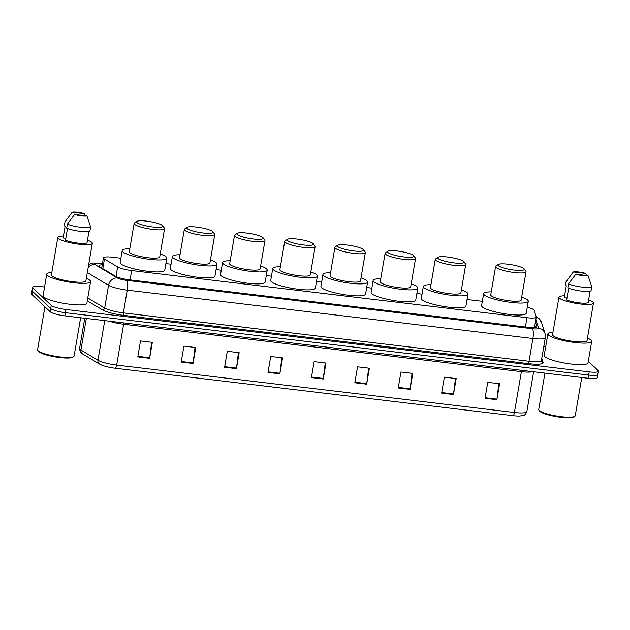 <?xml version="1.0" encoding="UTF-8"?>
<svg xmlns="http://www.w3.org/2000/svg" width="630" height="630" viewBox="0 0 630 630"><rect width="100%" height="100%" fill="white"/><g stroke="black" fill="none" stroke-linecap="round" stroke-linejoin="round"><path stroke-width="0.94" d="M120.881 258.229L112.746 257.26A12.348 2.268 9.7 0 0 103.43 257.891A12.348 2.268 9.7 0 0 104.446 259.056L117.653 266.947A12.348 2.268 9.7 0 0 131.67 270.577L526.963 317.709A12.348 2.268 9.7 0 0 536.272 317.079A12.348 2.268 9.7 0 0 536.256 316.858L534.185 310.291A12.348 2.268 9.7 0 0 533.87 309.842A12.348 2.268 9.7 0 0 527.263 307.212M482.328 301.329L467.058 299.51M422.037 294.139L416.863 293.525M371.842 288.154L366.668 287.54M321.647 282.169L316.481 281.555M271.459 276.184L266.285 275.57M221.264 270.199L216.09 269.585M171.069 264.214L165.903 263.6M588.31 361.25L598.161 370.582A12.348 2.268 -170.3 0 1 598.5 371.251A12.348 2.268 -170.3 0 1 589.192 371.881L65.953 309.495A12.348 2.268 -170.3 0 1 51.25 305.369L32.925 288.02A12.348 2.268 -170.3 0 1 32.595 287.351A12.348 2.268 -170.3 0 1 41.903 286.713L44.541 287.028M543.808 346.563L545.682 346.784M598.5 371.251L597.957 374.44A12.348 2.268 -170.3 0 1 588.648 375.07L65.41 312.685A12.348 2.268 -170.3 0 1 50.707 308.558L32.382 291.21A12.348 2.268 -170.3 0 1 32.043 290.54A12.348 2.268 -170.3 0 0 32.382 291.21L50.707 308.558A12.348 2.268 -170.3 0 0 65.41 312.685L588.648 375.07A12.348 2.268 -170.3 0 0 597.957 374.44A12.348 2.268 -170.3 0 0 597.618 373.771M102.257 264.789A12.348 2.268 9.7 0 0 98.894 265.75A12.348 2.268 9.7 0 0 99.902 266.915L115.416 276.192A12.348 2.268 9.7 0 0 129.441 279.822L527.53 327.285A12.348 2.268 9.7 0 0 536.839 326.655A12.348 2.268 9.7 0 0 536.823 326.434L535.429 322.017M101.69 267.978A12.348 2.268 -170.3 0 1 101.706 267.978L103.43 257.891M534.886 325.206L535.571 327.395M513.072 415.682L115.314 368.259A13.506 2.481 -170.3 0 1 101.706 365.116L99.564 364.077A4.119 3.654 -59.1 0 1 97.957 360.234A16.467 3.032 9.7 0 0 116.66 365.077L514.411 412.5A4.119 1.071 96.8 0 1 513.072 415.682A13.506 2.481 -170.3 0 0 519.884 416.028C523.333 415.32 524.585 416.532 526.83 411.666L533.641 371.771M597.957 374.44L597.405 377.63A12.348 2.268 -170.3 0 1 588.097 378.26L64.866 315.874A12.348 2.268 -170.3 0 1 50.164 311.755L31.839 294.399A12.348 2.268 -170.3 0 1 31.5 293.73L32.595 287.351M224.595 367.243L227.328 351.288L239.164 352.698L236.439 368.652L224.595 367.243M181.196 362.069L183.921 346.114L195.757 347.524L193.032 363.478L181.196 362.069M137.789 356.895L140.514 340.94L152.35 342.35L149.625 358.305L137.789 356.895M354.816 382.772L357.541 366.817L369.377 368.227L366.652 384.182L354.816 382.772M398.223 387.946L400.948 371.991L412.784 373.401L410.059 389.356L398.223 387.946M441.63 393.12L444.355 377.165L456.191 378.575L453.466 394.53L441.63 393.12M485.029 398.294L487.762 382.339L499.598 383.749L496.873 399.703L485.029 398.294M268.002 372.417L270.735 356.462L282.571 357.879L279.838 373.826L268.002 372.417M311.409 377.591L314.134 361.644L325.978 363.053L323.245 379.008L311.409 377.591M325.245 362.967L323.332 378.441A3.292 0.858 96.8 0 1 323.245 379.008M281.838 357.793L279.925 373.267A3.292 0.858 96.8 0 1 279.838 373.826M498.865 383.662L496.952 399.144A3.292 0.858 96.8 0 1 496.873 399.703M455.466 378.488L453.545 393.963A3.292 0.858 96.8 0 1 453.466 394.53M412.059 373.314L410.138 388.789A3.292 0.858 96.8 0 1 410.059 389.356M368.652 368.141L366.739 383.615A3.292 0.858 96.8 0 1 366.652 384.182M151.625 342.263L149.712 357.738A3.292 0.858 96.8 0 1 149.625 358.305M195.032 347.437L193.111 362.911A3.292 0.858 96.8 0 1 193.032 363.478M238.431 352.611L236.518 368.093A3.292 0.858 96.8 0 1 236.439 368.652M581.774 377.504L575.237 415.745A18.522 3.41 -170.3 0 1 574.812 416.312L573.883 416.95A17.703 3.252 -170.3 0 1 556.999 416.745A17.703 3.252 -170.3 0 1 539.871 411.398A17.703 3.252 -170.3 0 1 539.603 411.091L538.933 410.185A18.522 3.41 -170.3 0 1 538.721 409.5L544.934 373.118M574.812 416.312A18.522 3.41 -170.3 0 1 557.14 416.099A18.522 3.41 -170.3 0 1 539.225 410.5A18.522 3.41 -170.3 0 1 538.933 410.185M587.467 338.097A22.231 4.087 -170.3 0 1 591.105 340.176A22.231 4.087 -170.3 0 1 591.704 341.381A22.231 4.087 -170.3 0 1 572.048 342.129A22.231 4.087 -170.3 0 1 548.486 335.097A22.231 4.087 -170.3 0 1 547.887 333.892A22.231 4.087 -170.3 0 1 552.975 332.199M591.704 341.381L588.026 362.919A22.231 4.087 -170.3 0 1 568.37 363.668A22.231 4.087 -170.3 0 1 544.808 356.635A22.231 4.087 -170.3 0 1 544.202 355.43L547.887 333.892M588.609 299.919A17.498 3.221 -170.3 0 1 592.972 302.14A17.498 3.221 -170.3 0 1 593.452 303.093A17.498 3.221 -170.3 0 1 577.978 303.684A17.498 3.221 -170.3 0 1 559.432 298.148A17.498 3.221 -170.3 0 1 558.96 297.195A17.498 3.221 -170.3 0 1 564.574 295.816M593.452 303.093L587.042 340.586A17.498 3.221 -170.3 0 1 571.567 341.176A17.498 3.221 -170.3 0 1 553.022 335.632A17.498 3.221 -170.3 0 1 552.549 334.688L558.96 297.195M568.646 288.249L566.638 299.99A12.348 2.268 -170.3 0 0 579.065 302.857A12.348 2.268 -170.3 0 0 588.16 302.558L590.113 291.139M588.058 275.68A8.229 1.512 -170.3 0 1 575.733 274.215L588.058 275.68L591.751 286.705A13.175 2.425 -170.3 0 1 581.986 287.083A13.175 2.425 -170.3 0 1 568.504 283.933L567.819 287.926A13.175 2.425 -170.3 0 0 581.301 291.068A13.175 2.425 -170.3 0 0 591.066 290.698L591.751 286.705M575.733 274.215L568.504 283.933M566.969 298.053L564.252 297.73L566.299 285.768L565.433 285.666L566.118 281.673L573.347 271.955A8.229 1.512 -170.3 0 1 585.672 273.428L573.347 271.955M585.672 273.428L586.443 275.491M498.314 265.624A13.38 2.465 -170.3 0 1 498.267 264.482A13.38 2.465 -170.3 0 1 511.024 264.639A13.38 2.465 -170.3 0 1 523.963 268.679A13.38 2.465 -170.3 0 1 524.176 268.916A13.38 2.465 -170.3 0 1 513.726 270.026A13.38 2.465 -170.3 0 1 498.314 265.624M524.176 268.916L525.837 271.176A15.435 2.843 -170.3 0 1 526.019 271.75A15.435 2.843 -170.3 0 1 512.363 272.27A15.435 2.843 -170.3 0 1 495.999 267.38A15.435 2.843 -170.3 0 1 495.582 266.545A15.435 2.843 -170.3 0 1 495.944 266.065L498.267 264.482M495.582 266.545L490.738 294.864A15.435 2.843 9.7 0 0 491.164 295.698A15.435 2.843 9.7 0 0 507.52 300.589A15.435 2.843 9.7 0 0 521.175 300.069L526.019 271.75M521.687 297.061A22.641 4.166 -170.3 0 1 527.664 300.053A22.641 4.166 -170.3 0 1 528.279 301.282A22.641 4.166 -170.3 0 1 508.252 302.046A22.641 4.166 -170.3 0 1 484.257 294.879A22.641 4.166 -170.3 0 1 483.643 293.651A22.641 4.166 -170.3 0 1 491.258 291.863M528.279 301.282L526.231 313.244A22.641 4.166 -170.3 0 1 506.205 314.008A22.641 4.166 -170.3 0 1 482.21 306.841A22.641 4.166 -170.3 0 1 481.596 305.613L483.643 293.651M438.023 258.434A13.38 2.465 -170.3 0 1 437.968 257.292A13.38 2.465 -170.3 0 1 450.726 257.45A13.38 2.465 -170.3 0 1 463.672 261.489A13.38 2.465 -170.3 0 1 463.877 261.726A13.38 2.465 -170.3 0 1 453.427 262.836A13.38 2.465 -170.3 0 1 438.023 258.434M463.877 261.726L465.538 263.986A15.435 2.843 -170.3 0 1 465.72 264.561A15.435 2.843 -170.3 0 1 452.072 265.08A15.435 2.843 -170.3 0 1 435.708 260.198A15.435 2.843 -170.3 0 1 435.291 259.355A15.435 2.843 -170.3 0 1 435.645 258.883L437.968 257.292M435.291 259.355L430.447 287.674A15.435 2.843 9.7 0 0 430.865 288.516A15.435 2.843 9.7 0 0 447.229 293.399A15.435 2.843 9.7 0 0 460.884 292.879L465.72 264.561M461.396 289.879A22.641 4.166 -170.3 0 1 467.365 292.863A22.641 4.166 -170.3 0 1 467.98 294.092A22.641 4.166 -170.3 0 1 447.962 294.856A22.641 4.166 -170.3 0 1 423.959 287.69A22.641 4.166 -170.3 0 1 423.344 286.461A22.641 4.166 -170.3 0 1 430.959 284.673M467.98 294.092L465.94 306.054A22.641 4.166 -170.3 0 1 445.914 306.826A22.641 4.166 -170.3 0 1 421.919 299.652A22.641 4.166 -170.3 0 1 421.305 298.431L423.344 286.461M387.828 252.449A13.38 2.465 -170.3 0 1 387.773 251.315A13.38 2.465 -170.3 0 1 400.538 251.464A13.38 2.465 -170.3 0 1 413.477 255.512A13.38 2.465 -170.3 0 1 413.69 255.741A13.38 2.465 -170.3 0 1 403.239 256.851A13.38 2.465 -170.3 0 1 387.828 252.449M413.69 255.741L415.351 258.009A15.435 2.843 -170.3 0 1 415.532 258.576A15.435 2.843 -170.3 0 1 401.877 259.095A15.435 2.843 -170.3 0 1 385.513 254.213A15.435 2.843 -170.3 0 1 385.095 253.37A15.435 2.843 -170.3 0 1 385.458 252.898L387.773 251.315M385.095 253.37L380.252 281.689A15.435 2.843 9.7 0 0 380.677 282.531A15.435 2.843 9.7 0 0 397.034 287.414A15.435 2.843 9.7 0 0 410.689 286.894L415.532 258.576M411.201 283.894A22.641 4.166 -170.3 0 1 417.178 286.878A22.641 4.166 -170.3 0 1 417.792 288.107A22.641 4.166 -170.3 0 1 397.766 288.871A22.641 4.166 -170.3 0 1 373.771 281.704A22.641 4.166 -170.3 0 1 373.157 280.476A22.641 4.166 -170.3 0 1 380.772 278.688M417.792 288.107L415.745 300.069A22.641 4.166 -170.3 0 1 395.719 300.841A22.641 4.166 -170.3 0 1 371.724 293.667A22.641 4.166 -170.3 0 1 371.109 292.446L373.157 280.476M337.633 246.464A13.38 2.465 -170.3 0 1 337.585 245.33A13.38 2.465 -170.3 0 1 350.343 245.48A13.38 2.465 -170.3 0 1 363.282 249.527A13.38 2.465 -170.3 0 1 363.494 249.756A13.38 2.465 -170.3 0 1 353.044 250.866A13.38 2.465 -170.3 0 1 337.633 246.464M363.494 249.756L365.156 252.024A15.435 2.843 -170.3 0 1 365.337 252.591A15.435 2.843 -170.3 0 1 351.682 253.11A15.435 2.843 -170.3 0 1 335.325 248.228A15.435 2.843 -170.3 0 1 334.9 247.385A15.435 2.843 -170.3 0 1 335.262 246.913L337.585 245.33M334.9 247.385L330.065 275.704A15.435 2.843 9.7 0 0 330.482 276.546A15.435 2.843 9.7 0 0 346.846 281.429A15.435 2.843 9.7 0 0 360.494 280.909L365.337 252.591M361.006 277.909A22.641 4.166 -170.3 0 1 366.983 280.893A22.641 4.166 -170.3 0 1 367.597 282.122A22.641 4.166 -170.3 0 1 347.571 282.886A22.641 4.166 -170.3 0 1 323.576 275.719A22.641 4.166 -170.3 0 1 322.962 274.491A22.641 4.166 -170.3 0 1 330.577 272.703M367.597 282.122L365.55 294.092A22.641 4.166 -170.3 0 1 345.531 294.856A22.641 4.166 -170.3 0 1 321.528 287.69A22.641 4.166 -170.3 0 1 320.914 286.461L322.962 274.491M287.445 240.479A13.38 2.465 -170.3 0 1 287.39 239.345A13.38 2.465 -170.3 0 1 300.148 239.494A13.38 2.465 -170.3 0 1 313.094 243.542A13.38 2.465 -170.3 0 1 313.299 243.771A13.38 2.465 -170.3 0 1 302.849 244.881A13.38 2.465 -170.3 0 1 287.445 240.479M313.299 243.771L314.961 246.039A15.435 2.843 -170.3 0 1 315.142 246.606A15.435 2.843 -170.3 0 1 301.494 247.125A15.435 2.843 -170.3 0 1 285.13 242.243A15.435 2.843 -170.3 0 1 284.713 241.4A15.435 2.843 -170.3 0 1 285.067 240.928L287.39 239.345M284.713 241.4L279.87 269.719A15.435 2.843 9.7 0 0 280.287 270.561A15.435 2.843 9.7 0 0 296.651 275.444A15.435 2.843 9.7 0 0 310.307 274.924L315.142 246.606M310.818 271.924A22.641 4.166 -170.3 0 1 316.788 274.908A22.641 4.166 -170.3 0 1 317.402 276.137A22.641 4.166 -170.3 0 1 297.384 276.901A22.641 4.166 -170.3 0 1 273.381 269.734A22.641 4.166 -170.3 0 1 272.766 268.506A22.641 4.166 -170.3 0 1 280.382 266.718M317.402 276.137L315.362 288.107A22.641 4.166 -170.3 0 1 295.336 288.871A22.641 4.166 -170.3 0 1 271.341 281.704A22.641 4.166 -170.3 0 1 270.727 280.476L272.766 268.506M237.25 234.494A13.38 2.465 -170.3 0 1 237.195 233.36A13.38 2.465 -170.3 0 1 249.96 233.509A13.38 2.465 -170.3 0 1 262.899 237.557A13.38 2.465 -170.3 0 1 263.104 237.786A13.38 2.465 -170.3 0 1 252.661 238.896A13.38 2.465 -170.3 0 1 237.25 234.494M263.104 237.786L264.773 240.054A15.435 2.843 -170.3 0 1 264.954 240.621A15.435 2.843 -170.3 0 1 251.299 241.14A15.435 2.843 -170.3 0 1 234.935 236.258A15.435 2.843 -170.3 0 1 234.518 235.415A15.435 2.843 -170.3 0 1 234.88 234.943L237.195 233.36M234.518 235.415L229.674 263.734A15.435 2.843 9.7 0 0 230.1 264.576A15.435 2.843 9.7 0 0 246.456 269.459A15.435 2.843 9.7 0 0 260.111 268.939L264.954 240.621M260.623 265.939A22.641 4.166 -170.3 0 1 266.6 268.923A22.641 4.166 -170.3 0 1 267.214 270.152A22.641 4.166 -170.3 0 1 247.188 270.916A22.641 4.166 -170.3 0 1 223.193 263.75A22.641 4.166 -170.3 0 1 222.579 262.521A22.641 4.166 -170.3 0 1 230.194 260.733M267.214 270.152L265.167 282.122A22.641 4.166 -170.3 0 1 245.141 282.886A22.641 4.166 -170.3 0 1 221.146 275.719A22.641 4.166 -170.3 0 1 220.532 274.491L222.579 262.521M187.055 228.509A13.38 2.465 -170.3 0 1 187.008 227.375A13.38 2.465 -170.3 0 1 199.765 227.525A13.38 2.465 -170.3 0 1 212.704 231.572A13.38 2.465 -170.3 0 1 212.916 231.801A13.38 2.465 -170.3 0 1 202.466 232.911A13.38 2.465 -170.3 0 1 187.055 228.509M212.916 231.801L214.578 234.069A15.435 2.843 -170.3 0 1 214.759 234.636A15.435 2.843 -170.3 0 1 201.104 235.155A15.435 2.843 -170.3 0 1 184.748 230.273A15.435 2.843 -170.3 0 1 184.322 229.438A15.435 2.843 -170.3 0 1 184.685 228.958L187.008 227.375M184.322 229.438L179.487 257.757A15.435 2.843 9.7 0 0 179.904 258.591A15.435 2.843 9.7 0 0 196.269 263.474A15.435 2.843 9.7 0 0 209.916 262.954L214.759 234.636M210.428 259.954A22.641 4.166 -170.3 0 1 216.405 262.938A22.641 4.166 -170.3 0 1 217.019 264.167A22.641 4.166 -170.3 0 1 196.993 264.931A22.641 4.166 -170.3 0 1 172.998 257.764A22.641 4.166 -170.3 0 1 172.384 256.536A22.641 4.166 -170.3 0 1 179.999 254.748M217.019 264.167L214.972 276.137A22.641 4.166 -170.3 0 1 194.953 276.901A22.641 4.166 -170.3 0 1 170.951 269.734A22.641 4.166 -170.3 0 1 170.336 268.506L172.384 256.536M136.868 222.524A13.38 2.465 -170.3 0 1 136.812 221.39A13.38 2.465 -170.3 0 1 149.57 221.539A13.38 2.465 -170.3 0 1 162.516 225.587A13.38 2.465 -170.3 0 1 162.721 225.816A13.38 2.465 -170.3 0 1 152.271 226.934A13.38 2.465 -170.3 0 1 136.868 222.524M162.721 225.816L164.383 228.084A15.435 2.843 -170.3 0 1 164.564 228.651A15.435 2.843 -170.3 0 1 150.916 229.17A15.435 2.843 -170.3 0 1 134.552 224.288A15.435 2.843 -170.3 0 1 134.135 223.453A15.435 2.843 -170.3 0 1 134.489 222.973L136.812 221.39M134.135 223.453L129.292 251.772A15.435 2.843 9.7 0 0 129.709 252.606A15.435 2.843 9.7 0 0 146.073 257.489A15.435 2.843 9.7 0 0 159.729 256.969L164.564 228.651M160.24 253.969A22.641 4.166 -170.3 0 1 166.21 256.953A22.641 4.166 -170.3 0 1 166.824 258.182A22.641 4.166 -170.3 0 1 146.806 258.946A22.641 4.166 -170.3 0 1 122.803 251.78A22.641 4.166 -170.3 0 1 122.188 250.551A22.641 4.166 -170.3 0 1 129.804 248.763M166.824 258.182L164.784 270.152A22.641 4.166 -170.3 0 1 144.758 270.916A22.641 4.166 -170.3 0 1 120.763 263.75A22.641 4.166 -170.3 0 1 120.149 262.521L122.188 250.551M80.64 317.756L74.104 355.989A18.522 3.41 -170.3 0 1 73.671 356.564L72.741 357.194A17.703 3.252 -170.3 0 1 55.857 356.997A17.703 3.252 -170.3 0 1 38.737 351.642A17.703 3.252 -170.3 0 1 38.462 351.335L37.792 350.43A18.522 3.41 -170.3 0 1 37.579 349.745L44.927 306.794M73.671 356.564A18.522 3.41 -170.3 0 1 55.999 356.352A18.522 3.41 -170.3 0 1 38.084 350.752A18.522 3.41 -170.3 0 1 37.792 350.43M86.326 278.342A22.231 4.087 -170.3 0 1 89.964 280.429A22.231 4.087 -170.3 0 1 90.57 281.634A22.231 4.087 -170.3 0 1 70.914 282.382A22.231 4.087 -170.3 0 1 47.352 275.341A22.231 4.087 -170.3 0 1 46.746 274.137A22.231 4.087 -170.3 0 1 51.841 272.451M90.57 281.634L86.885 303.172A22.231 4.087 -170.3 0 1 67.229 303.92A22.231 4.087 -170.3 0 1 43.667 296.88A22.231 4.087 -170.3 0 1 43.068 295.675L46.746 274.137M87.475 240.172A17.498 3.221 -170.3 0 1 91.838 242.393A17.498 3.221 -170.3 0 1 92.311 243.338A17.498 3.221 -170.3 0 1 76.836 243.928A17.498 3.221 -170.3 0 1 58.299 238.392A17.498 3.221 -170.3 0 1 57.818 237.447A17.498 3.221 -170.3 0 1 63.441 236.061M92.311 243.338L85.9 280.83A17.498 3.221 -170.3 0 1 70.434 281.421A17.498 3.221 -170.3 0 1 51.888 275.885A17.498 3.221 -170.3 0 1 51.416 274.94L57.818 237.447M67.504 228.493L65.496 240.243A12.348 2.268 -170.3 0 0 77.931 243.101A12.348 2.268 -170.3 0 0 87.019 242.802L88.972 231.383M86.924 215.932A8.229 1.512 -170.3 0 1 74.6 214.46L86.924 215.932L90.61 226.957A13.175 2.425 -170.3 0 1 80.845 227.328A13.175 2.425 -170.3 0 1 67.363 224.185L66.678 228.17A13.175 2.425 -170.3 0 0 80.167 231.32A13.175 2.425 -170.3 0 0 89.933 230.942L90.61 226.957M74.6 214.46L67.363 224.185M65.827 238.305L63.11 237.982L65.158 226.012L64.291 225.91L64.977 221.925L72.214 212.2A8.229 1.512 -170.3 0 1 84.53 213.672L72.214 212.2M84.53 213.672L85.302 215.736M525.373 327.025L526.963 317.709M130.079 279.893L131.67 270.577M116.014 276.507L117.653 266.947M102.808 268.648L104.446 259.056M102.462 263.568L100.446 263.324A8.229 1.512 9.7 0 0 94.461 264.19A8.229 1.512 9.7 0 0 94.909 264.521L117.353 277.94A8.229 1.512 9.7 0 0 126.709 280.366L532.366 328.726A8.229 1.512 9.7 0 0 538.563 328.159L535.846 319.56M88.184 267.474A8.229 7.308 -59.1 0 1 94.909 264.521M541.8 358.297L543.099 362.423A18.522 3.41 -170.3 0 1 529.161 363.699L123.504 315.331A18.522 3.41 -170.3 0 1 102.462 309.881L87.294 300.809M589.192 371.881L588.097 378.26M32.925 288.02L31.839 294.399M51.25 305.369L50.164 311.755M65.953 309.495L64.866 315.874M541.438 360.407L545.328 337.672A16.467 3.032 -170.3 0 1 532.909 338.515L529.027 361.25A16.467 3.032 9.7 0 0 541.438 360.407L541.477 361.045A2.055 2.016 162.5 0 0 543.099 362.423M532.366 328.726A8.229 2.15 96.8 0 1 532.909 338.515L127.252 290.147A16.467 3.032 -170.3 0 1 108.549 285.303L104.667 308.038A16.467 3.032 9.7 0 0 123.362 312.882L529.027 361.25A2.055 0.535 -83.2 0 0 529.161 363.699M117.353 277.94A8.229 7.308 -59.1 0 0 108.549 285.303L87.31 272.601M87.783 297.943L104.667 308.038A2.055 1.827 120.9 0 1 102.462 309.881M126.709 280.366A8.229 2.15 96.8 0 1 127.252 290.147L123.362 312.882A2.055 0.535 -83.2 0 0 123.504 315.331M538.563 328.159A8.229 8.056 -17.5 0 1 545.052 333.664L541.532 322.497A8.229 8.056 -17.5 0 0 536.24 317.276M102.485 263.419L100.052 263.127A8.229 2.15 96.8 0 1 100.446 263.324M536.744 326.852L536.823 326.434M115.314 368.259A4.119 1.071 -83.2 0 0 116.66 365.077L123.638 324.237A16.467 3.032 -170.3 0 1 109.061 321.142M532.704 371.653A16.467 3.032 -170.3 0 1 521.396 371.661L514.411 412.5A16.467 3.032 9.7 0 0 526.83 411.666M99.564 364.077L82.538 353.895A4.119 3.654 -59.1 0 1 80.924 350.052L97.957 360.234L104.73 320.631M82.538 353.895C81.002 353.706 80.018 351.91 79.577 348.5A16.467 3.032 9.7 0 0 80.924 350.052L86.334 318.433M521.687 370.345A4.119 1.071 96.8 0 0 521.396 371.661L123.638 324.237A4.119 1.071 96.8 0 1 123.929 322.914M311.503 377.031L323.332 378.441M354.911 382.205L366.739 383.615M398.317 387.379L410.138 388.789M441.724 392.553L453.545 393.963M485.131 397.735L496.952 399.144M268.096 371.857L279.925 373.267M224.697 366.684L236.518 368.093M181.29 361.502L193.111 362.911M137.883 356.328L149.712 357.738M534.484 327.553L536.272 317.079M541.532 322.497L539.13 318.701L536.209 316.725M545.328 337.672L545.052 333.664M100.052 263.127L92.957 263.009L88.696 264.49M79.577 348.5L84.751 318.245"/></g></svg>
